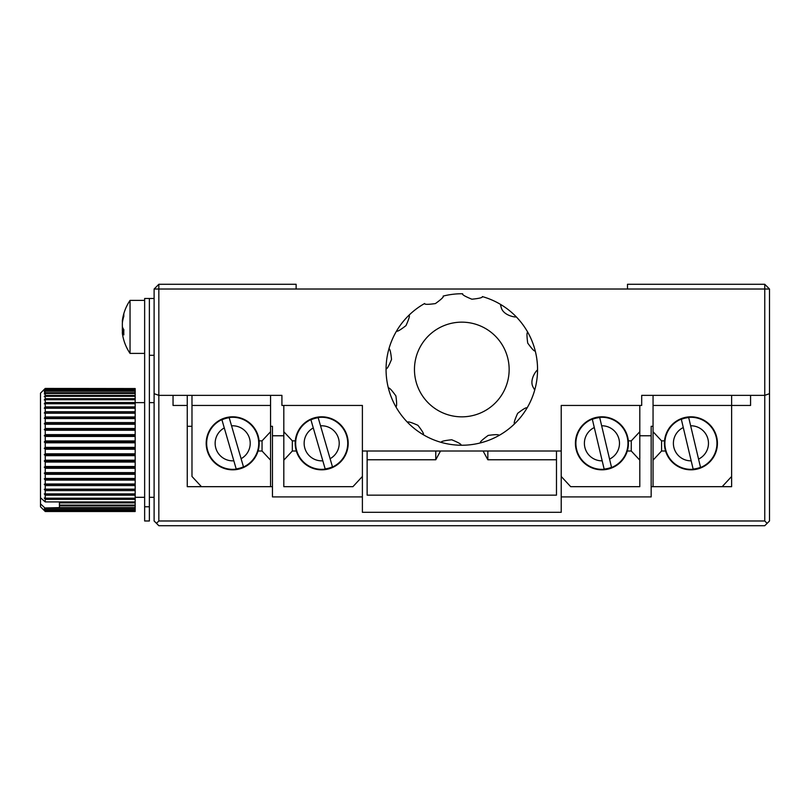 <?xml version="1.0" encoding="UTF-8"?>
<svg xmlns="http://www.w3.org/2000/svg" width="810" height="810" viewBox="0 0 810 810"><rect width="100%" height="100%" fill="white"/><g stroke="black" fill="none" stroke-linecap="round" stroke-linejoin="round"><path stroke-width="1.21" d="M769.5 289.018L769.5 393.66L764.762 395.361L641.692 395.361L641.692 405.445L561.219 405.445L561.219 451.008L362.394 451.008L362.394 405.445L281.921 405.445L281.921 395.361L158.841 395.361L154.113 393.66L154.113 289.018L158.841 289.018L158.841 520.982L764.762 520.982L764.762 289.018L627.487 289.018L627.487 284.29L764.762 284.29L764.762 289.018L769.5 289.018L764.762 284.29M154.113 289.018L158.841 284.29L296.126 284.29L296.126 289.018L627.487 289.018M296.126 289.018L158.841 289.018L158.841 284.29M281.921 395.361L281.921 405.445M641.692 405.445L641.692 395.361M158.841 520.982L156.482 523.341L154.113 520.982L154.113 393.66L158.841 395.361L173.046 395.361L173.046 405.445L187.252 405.445L187.252 486.678L272.454 486.678L272.454 496.915L362.394 496.915L362.394 512.305L561.219 512.305L561.219 496.915L651.159 496.915L651.159 486.678L731.632 486.678L731.632 405.445L750.566 405.445L750.566 395.361L764.762 395.361L769.5 393.66L769.5 520.982L767.131 523.341L764.762 520.982M187.252 395.361L187.252 405.445M767.131 523.341L764.762 525.71L158.841 525.71L156.482 523.341M627.294 451.008L631.274 451.008L631.274 440.853L639.799 431.73L639.799 486.678L570.685 486.678L561.219 476.462L561.219 496.915M653.052 426.303L651.159 426.303L651.159 486.678M664.524 440.853L661.567 440.853L653.052 431.73L653.052 405.445L731.632 405.445L731.632 395.361L731.632 476.462L722.166 486.678L653.052 486.678L653.052 460.161L661.567 451.008L665.547 451.008M270.56 426.303L272.454 426.303L272.454 486.678M295.296 440.853L292.339 440.853L283.814 431.73L283.814 405.445L362.394 405.445L362.394 496.915M532.96 386.897L534.711 390.035A75.735 75.735 0 0 1 526.986 408.078C526.652 407.035 523.533 408.797 517.63 413.373C514.563 420.198 513.57 423.65 514.674 423.731A75.735 75.735 0 0 1 498.96 435.496C499.203 434.423 495.619 434.393 488.217 435.405C482.142 439.789 479.56 442.28 480.472 442.898A75.735 75.735 0 0 1 460.981 445.237C461.72 444.427 458.642 442.604 451.727 439.779C444.275 440.539 440.792 441.409 441.268 442.402A75.735 75.735 0 0 1 423.225 434.676C424.268 434.342 422.506 431.224 417.93 425.321C411.105 422.253 407.653 421.261 407.572 422.364A75.735 75.735 0 0 1 395.806 406.65C396.88 406.893 396.91 403.299 395.887 395.898C391.513 389.833 389.023 387.251 388.405 388.162A75.735 75.735 0 0 1 386.066 368.671C386.876 369.421 388.699 366.333 391.524 359.417C390.764 351.965 389.893 348.482 388.901 348.958A75.735 75.735 0 0 1 396.627 330.915C396.961 331.968 400.079 330.197 405.982 325.62C409.05 318.796 410.042 315.343 408.939 315.262A75.735 75.735 0 0 1 424.653 303.497C424.41 304.57 427.994 304.6 435.395 303.588C441.47 299.214 444.052 296.713 443.141 296.095A75.735 75.735 0 0 1 462.632 293.757C461.882 294.567 464.97 296.389 471.886 299.214C479.338 298.455 482.821 297.584 482.345 296.592A75.735 75.735 0 0 1 500.388 304.317L501.289 307.79C503.881 316.487 518.066 317.743 516.041 316.629A75.735 75.735 0 0 1 527.806 332.343C526.733 332.1 526.702 335.694 527.725 343.096C532.099 349.161 534.59 351.742 535.207 350.831A75.735 75.735 0 0 1 537.546 370.322C538.245 368.115 528.839 378.786 532.96 386.897M122.35 321.955L122.35 320.547A47.253 42.991 0 0 1 122.421 320.051A47.334 47.334 0 0 1 130.046 300.389L130.046 353.403L144.646 353.403M122.421 320.051A47.253 42.991 0 0 1 123.859 313.814A45.947 16.514 32.4 0 0 123.859 316.163A47.253 42.991 180 0 0 122.35 322.906L122.35 326.663A47.253 19.612 0 0 0 123.859 329.741A45.947 36.207 125.7 0 0 123.778 332.343A45.947 36.207 125.7 0 0 123.859 334.905A47.253 19.612 180 0 1 122.35 331.837L123.788 331.574M123.778 331.837L122.35 331.837L122.35 333.244A47.253 42.991 180 0 0 122.421 333.74A47.334 47.334 0 0 0 130.046 353.403M122.452 331.574A47.253 42.991 0 0 1 122.35 330.885L122.35 327.118A47.253 19.612 180 0 1 122.421 326.896M45.238 388.435L135.179 388.547L45.238 388.435L40.5 393.164L40.5 506.776L45.238 511.505L135.179 511.454L45.238 511.454L44.297 510.553L45.238 511.505L135.179 511.505M40.5 503.881L45.238 508.265L45.238 509.571L44.297 508.882L45.238 511.454M59.434 502.888L135.179 502.888L135.179 505.086L59.434 505.086L59.434 501.916M59.434 505.885L135.179 505.885L135.179 507.637L59.434 507.637L59.434 505.086M45.238 388.547L44.297 389.549L45.238 388.699L44.297 390.369L45.238 389.63L44.297 391.848L45.238 391.22L44.297 393.954L45.238 393.457L45.238 395.422L44.297 396.687L45.238 396.313L45.238 398.702L44.297 399.988L45.238 399.755L45.238 402.54L44.297 403.846L45.238 403.744L45.238 406.893L44.297 408.21L45.238 408.24L45.238 411.723L44.297 413.029L45.238 413.201L45.238 416.978L44.297 418.254L45.238 418.557L45.238 422.587L44.297 423.822L45.238 424.258L45.238 428.5L44.297 429.685L45.238 430.252L45.238 434.646L44.297 435.76L45.238 436.448L45.238 440.954L44.297 441.997L45.238 442.797L45.238 447.373L44.297 448.325L45.238 449.226L45.238 453.813L44.297 454.663L45.238 455.666L45.238 460.212L44.297 460.951L45.238 462.034L45.238 466.499L44.297 467.127L45.238 468.281L45.238 472.605L44.297 473.111L45.238 474.316L45.238 478.457L44.297 478.832L45.238 480.097L45.238 484.005L44.297 484.248L45.238 485.534L45.238 489.179L44.297 489.28L45.238 490.597L45.238 493.918L44.297 493.887L45.238 495.204L45.238 498.18L44.297 498.018L45.238 499.314L45.238 501.916L40.5 497.755M135.179 505.885L135.179 505.086M135.179 502.888L135.179 501.916L45.238 501.916M45.238 424.258L135.179 424.258L135.179 428.5L45.238 428.5M45.238 430.252L135.179 430.252L135.179 434.646L45.238 434.646M45.238 436.448L135.179 436.448L135.179 440.954L45.238 440.954M45.238 442.797L135.179 442.797L135.179 447.373L45.238 447.373M45.238 449.226L135.179 449.226L135.179 453.813L45.238 453.813M45.238 455.666L135.179 455.666L135.179 460.212L45.238 460.212M45.238 462.034L135.179 462.034L135.179 466.499L45.238 466.499M45.238 468.281L135.179 468.281L135.179 472.605L45.238 472.605M45.238 474.316L135.179 474.316L135.179 478.457L45.238 478.457M45.238 480.097L135.179 480.097L135.179 484.005L45.238 484.005M45.238 485.534L135.179 485.534L135.179 489.179L45.238 489.179M45.238 490.597L135.179 490.597L135.179 493.918L45.238 493.918M45.238 495.204L135.179 495.204L135.179 498.18L45.238 498.18M45.238 499.314L135.179 499.314L135.179 501.916M45.238 508.265L135.179 508.265L135.179 509.571L45.238 509.571M45.238 510.006L135.179 510.006L135.179 510.847L45.238 510.847M45.238 511.09L135.179 511.454M45.238 388.699L135.179 388.699L135.179 389.286L45.238 389.286M45.238 389.63L135.179 389.63L135.179 390.693L45.238 390.693M45.238 391.22L135.179 391.22L135.179 392.749L45.238 392.749M45.238 393.457L135.179 393.457L135.179 395.422L45.238 395.422M45.238 396.313L135.179 396.313L135.179 398.702L45.238 398.702M45.238 399.755L135.179 399.755L135.179 402.54L45.238 402.54M45.238 403.744L135.179 403.744L135.179 406.893L45.238 406.893M45.238 408.24L135.179 408.24L135.179 411.723L45.238 411.723M45.238 413.201L135.179 413.201L135.179 416.978L45.238 416.978M135.179 430.252L135.179 428.5M135.179 436.448L135.179 434.646M135.179 442.797L135.179 440.954M135.179 449.226L135.179 447.373M135.179 455.666L135.179 453.813M135.179 462.034L135.179 460.212M135.179 468.281L135.179 466.499M135.179 474.316L135.179 472.605M135.179 480.097L135.179 478.457M135.179 485.534L135.179 484.005M135.179 490.597L135.179 489.179M135.179 495.204L135.179 493.918M135.179 499.314L135.179 498.18M135.179 508.265L135.179 507.637M135.179 391.22L135.179 390.693M135.179 393.457L135.179 392.749M135.179 396.313L135.179 395.422M135.179 399.755L135.179 398.702M135.179 403.744L135.179 402.54M135.179 408.24L135.179 406.893M135.179 413.201L135.179 411.723M45.238 418.557L135.179 418.557L135.179 416.978M135.179 418.557L135.179 422.587L45.238 422.587M135.179 424.258L135.179 422.587M44.297 423.822L135.179 423.822M44.297 418.254L135.179 418.254M44.297 413.029L135.179 413.029M44.297 408.21L135.179 408.21M44.995 507.971L59.434 507.637M44.297 489.28L135.179 489.28M44.297 484.248L135.179 484.248M44.297 478.832L135.179 478.832M44.297 473.111L135.179 473.111M44.297 467.127L135.179 467.127M44.297 460.951L135.179 460.951M44.297 454.663L135.179 454.663M44.297 448.325L135.179 448.325M44.297 441.997L135.179 441.997M44.297 435.76L135.179 435.76M44.297 429.685L135.179 429.685M556.48 451.008L556.48 495.153L367.132 495.153L367.132 459.766L435.77 459.766L440.518 451.008M367.132 451.008L367.132 459.766M487.843 451.008L487.843 459.766L556.48 459.766M483.094 451.008L487.843 459.766M435.77 451.008L435.77 459.766M482.345 296.592A75.735 75.735 0 0 1 480.472 442.898M460.981 445.237A75.735 75.735 0 0 1 441.268 442.402M423.225 434.676A75.735 75.735 0 0 1 424.653 303.497M561.219 476.462L561.219 405.445L639.799 405.445L639.799 431.73M631.274 451.008L639.799 460.161M631.274 440.853L628.317 440.853M653.052 460.161L653.052 431.73M661.567 451.008L661.567 440.853M653.052 405.445L653.052 395.361M296.318 451.008L292.339 451.008L283.814 460.161L283.814 486.678L352.927 486.678L362.394 476.462M283.814 460.161L283.814 431.73M292.339 451.008L292.339 440.853M191.98 395.361L191.98 405.445L270.56 405.445L270.56 395.361M258.066 451.008L262.045 451.008L262.045 440.853L270.56 431.73L270.56 486.678L201.447 486.678L191.98 476.462L191.98 405.445M262.045 451.008L270.56 460.161M262.045 440.853L259.089 440.853M270.56 431.73L270.56 405.445M688.702 417.575L690.657 425.787L688.702 417.575A25.839 25.839 0 0 0 681.331 419.317L693.137 469.061A25.839 25.839 0 0 0 700.508 467.309L698.554 459.098L700.508 467.309M684.804 417.525A26.507 26.507 0 0 1 716.708 437.197A26.507 26.507 0 0 1 697.035 469.111A26.507 26.507 0 0 1 665.131 449.439A26.507 26.507 0 0 1 684.804 417.525M690.657 425.787L698.554 459.098A17.526 17.526 0 0 0 690.657 425.787M681.331 419.317L683.286 427.538A17.526 17.526 0 0 0 691.183 460.839L693.137 469.061M599.714 417.575L601.658 425.787L599.714 417.575A25.839 25.839 0 0 0 592.343 419.317L604.138 469.061A25.839 25.839 0 0 0 611.51 467.309L609.565 459.098L611.51 467.309M595.806 417.525A26.507 26.507 0 0 1 627.72 437.197A26.507 26.507 0 0 1 608.047 469.111A26.507 26.507 0 0 1 576.133 449.439A26.507 26.507 0 0 1 595.806 417.525M601.658 425.787L609.565 459.098A17.526 17.526 0 0 0 601.658 425.787M592.343 419.317L594.287 427.538A17.526 17.526 0 0 0 602.194 460.839L604.138 469.061M318.198 417.717L320.547 425.827L318.198 417.717A25.839 25.839 0 0 0 310.929 419.823L325.175 468.919A25.839 25.839 0 0 0 332.454 466.803L330.095 458.693L332.454 466.803M314.3 417.859A26.507 26.507 0 0 1 347.146 435.922A26.507 26.507 0 0 1 329.083 468.777A26.507 26.507 0 0 1 296.227 450.704A26.507 26.507 0 0 1 314.3 417.859M320.547 425.827L330.095 458.693A17.526 17.526 0 0 0 320.547 425.827M310.929 419.823L313.278 427.933A17.526 17.526 0 0 0 322.825 460.809L325.175 468.919M229.2 417.717L231.559 425.827L229.2 417.717A25.839 25.839 0 0 0 221.93 419.823L236.186 468.919A25.839 25.839 0 0 0 243.456 466.803L241.096 458.693L243.456 466.803M225.302 417.859A26.507 26.507 0 0 1 258.147 435.922A26.507 26.507 0 0 1 240.084 468.777A26.507 26.507 0 0 1 207.238 450.704A26.507 26.507 0 0 1 225.302 417.859M231.559 425.827L241.096 458.693A17.526 17.526 0 0 0 231.559 425.827M221.93 419.823L224.279 427.933A17.526 17.526 0 0 0 233.827 460.809L236.186 468.919M149.374 298.495L149.374 520.982L144.646 520.982L144.646 298.495L154.113 298.495M149.374 506.776L144.646 506.776M417.859 387.099A47.334 47.334 0 0 0 479.409 413.444A47.334 47.334 0 0 0 505.754 351.894A47.334 47.334 0 0 0 444.204 325.549A47.334 47.334 0 0 0 417.859 387.099M516.041 316.629A75.735 75.735 0 0 1 527.806 332.343M443.141 296.095A75.735 75.735 0 0 1 462.632 293.757M123.808 330.885L122.35 330.885M388.425 350.72A75.735 75.735 0 0 1 388.901 348.958M396.627 330.915A75.735 75.735 0 0 1 408.939 315.262M500.388 304.317A75.735 75.735 0 0 1 535.187 388.274M684.906 417.98A26.041 26.041 0 0 1 716.253 437.309A26.041 26.041 0 0 1 696.934 468.656A26.041 26.041 0 0 1 665.587 449.327A26.041 26.041 0 0 1 684.906 417.98M595.917 417.98A26.041 26.041 0 0 1 627.264 437.309A26.041 26.041 0 0 1 607.935 468.656A26.041 26.041 0 0 1 576.588 449.327A26.041 26.041 0 0 1 595.917 417.98M314.422 418.314A26.041 26.041 0 0 1 346.69 436.053A26.041 26.041 0 0 1 328.951 468.322A26.041 26.041 0 0 1 296.683 450.573A26.041 26.041 0 0 1 314.422 418.314M225.433 418.314A26.041 26.041 0 0 1 257.702 436.053A26.041 26.041 0 0 1 239.952 468.322A26.041 26.041 0 0 1 207.684 450.573A26.041 26.041 0 0 1 225.433 418.314M639.799 435.77L651.159 435.77M272.454 435.77L283.814 435.77M130.046 300.389L144.646 300.389M154.113 402.631L149.374 402.631M154.113 497.31L149.374 497.31M135.179 402.631L144.646 402.631M187.252 426.303L191.98 426.303M135.179 497.31L144.646 497.31M154.113 355.296L149.374 355.296"/></g></svg>
